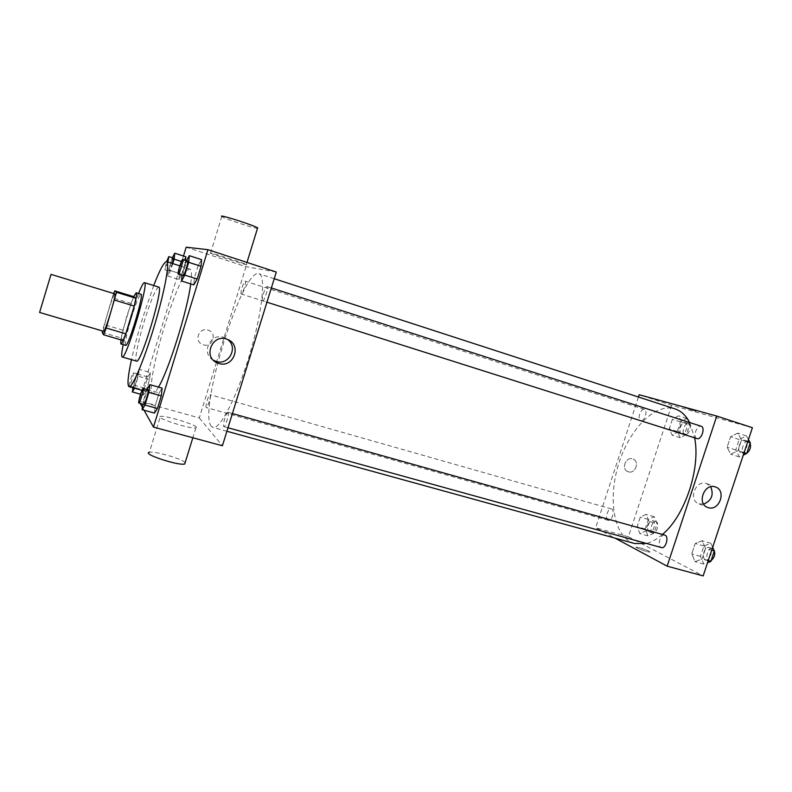 <?xml version="1.0" encoding="UTF-8"?>
<svg xmlns="http://www.w3.org/2000/svg" width="792" height="792" viewBox="0 0 792 792"><rect width="100%" height="100%" fill="white"/><g stroke="black" fill="none" stroke-linecap="round" stroke-linejoin="round"><path stroke-width="0.59" stroke-dasharray="3.96 2.97" d="M103.653 331.303L103.584 331.234C102.148 330.056 113.474 292.585 114.88 293.891M102.198 332.373L121.206 337.956L122.909 330.175L131.046 303.435L112.177 297.693L113.711 293.535M112.177 297.693L102.485 330.957M122.909 330.175L104.009 324.581M121.206 337.956L123.027 340.491M131.046 303.435L133.769 296.683M133.68 296.653L126.651 316.473L120.8 339.837M125.621 345.342L125.473 345.233C124.879 342.184 126.829 333.066 131.323 317.879C135.927 303.178 139.135 295.297 140.946 294.248M138.55 293.505L130.482 317.048L123.206 344.639M158.697 287.07C155.776 288.575 150.975 299.95 144.283 321.196C138.125 341.213 134.214 360.835 136.491 361.112M153.717 285.516L142.214 319.325C137.768 333.937 134.195 347.381 131.482 359.667M158.519 387.09C155.935 391.585 154.004 393.664 152.727 393.327L152.024 392.763C148.856 388.535 154.955 357.073 164.528 326.037C174.012 294.782 185.981 267.429 189.981 269.102C191.694 269.735 191.931 274.666 190.714 283.902M172.409 257.747L171.933 258.677L182.942 262.211L185.853 256.786L182.942 262.211L179.487 273.488L178.893 279.517L181.794 274.21L185.308 262.746L185.526 260.35L185.308 262.746L181.417 261.499M186.565 260.677L186.001 261.716L198.168 265.627L201.544 259.637L198.168 265.627L194.327 278.131L193.802 284.882L194.327 278.131L182.16 274.27L182.061 275.309M183.487 256.024L139.045 401.227L140.313 403.504M142.411 407.266L144.065 410.226M150.421 372.537L147.827 376.942L144.401 388.1L143.53 395.05L146.104 390.763L149.579 379.408L150.421 372.537L147.827 376.942L144.401 388.1L143.53 395.05L146.104 390.763L149.579 379.408L150.421 372.537L139.263 369.339L136.759 373.784L132.937 387.773M146.896 389.407L159.133 392.852L162.122 388.11L159.133 392.852L155.341 405.217L154.46 413.087L155.341 405.217L143.095 401.831L142.798 404.187M216.424 362.459L199.297 417.919L139.045 401.227M276.299 272.032L245.995 266.686L186.179 247.203M245.995 266.686L216.473 362.291M203.356 344.827C212.355 347.926 217.553 333.551 208.603 330.304C199.643 326.205 193.268 340.857 202.425 344.49L203.356 344.827C212.355 347.926 217.553 333.551 208.603 330.304C199.643 326.205 193.268 340.857 202.425 344.49L203.356 344.837M211.434 426.413C197.356 412.731 242.609 266.864 258.984 273.765C266.162 275.339 262.36 312.394 249.629 354.687C236.986 397.01 219.76 430.046 212.909 427.403L211.434 426.413M199.297 417.919L222.413 445.757M262.637 300.851C260.815 300.633 265.459 285.704 267.082 286.585C268.904 286.773 264.241 301.772 262.637 300.851L266.934 302.217M241.253 294.03C239.758 293.882 243.936 280.408 245.243 281.15C246.748 281.279 242.55 294.802 241.253 294.03L640.659 420.681C636.827 419.75 640.738 407.93 644.391 409.385C648.212 410.305 644.292 422.146 640.659 420.681L640.659 420.681M206.207 407.474C205.019 406.603 208.811 393.97 210.058 394.663C211.553 394.733 207.613 408.256 206.306 407.543L206.207 407.474M228.066 412.375L227.947 412.305C226.314 411.493 222.017 426.442 223.829 426.591C225.354 427.433 229.551 413.345 228.066 412.375M210.167 252.886L210.533 253.192C215.553 255.44 252.787 267.171 246.352 264.478C242.698 262.786 211.91 252.915 210.167 252.886M196.475 427.155C194.872 424.225 165.172 415.325 160.42 416.364C152.628 417.008 190.08 429.274 195.871 427.967L196.475 427.155M185.17 462.617C182.249 458.845 154.094 450.737 149.371 452.331L160.42 416.364M221.463 216.087L221.77 216.632C225.334 218.939 253.44 228.165 257.499 228.373M213.474 360.271C200.069 353.361 210.91 331.511 224.651 337.768L227.69 339.52M634.689 543.55L630.521 541.886C612.414 532.194 608.157 494.99 619.443 461.498C630.481 427.898 655.627 402.692 675.071 408.91M689.693 422.562L694.624 437.837M662.488 534.422C657.112 539.055 651.786 542.074 646.5 543.461M664.765 535.065C660.35 533.511 656.895 546.638 661.459 547.589M608.048 520.255C604.613 518.809 607.979 507.652 611.464 508.949C615.275 509.721 612.008 521.71 608.345 520.374L608.048 520.255M696.99 438.58C692.416 437.441 696.732 424.522 701.118 426.235M638.441 397.01L595.693 527.739L615.008 538.124M752.4 427.71L671.616 405.286L639.193 394.723M671.616 405.286L628.412 536.808L595.693 527.739M628.393 471.804C635.451 474.26 640.005 461.241 632.867 459.013C625.828 456.113 620.799 469.319 628.036 471.685L628.393 471.804C635.451 474.26 640.005 461.241 632.867 459.013C625.828 456.113 620.799 469.319 628.046 471.685L628.393 471.804M741.54 440.025L737.778 433.085L730.59 436.748L727.115 447.233L730.769 454.222L738.005 450.678L741.54 440.025L737.778 433.085L730.59 436.748L727.115 447.233L730.769 454.222L738.005 450.678L741.54 440.025L747.658 441.995M648.896 521.294L646.114 514.404L640.243 517.146L637.114 526.67L639.807 533.59L645.708 530.957L648.896 521.294L646.114 514.404L640.243 517.146L637.114 526.67L639.807 533.59L645.708 530.957L648.896 521.294L657.093 523.621L654.261 516.74L648.351 519.453L645.223 528.947L647.965 535.867L653.915 533.264L657.093 523.621M628.412 536.808L703.157 575.913M681.556 422.057L678.536 415.84L672.398 419.315L669.24 428.918L672.17 435.184L678.348 431.798L681.556 422.057L678.536 415.84L672.398 419.315L669.24 428.918L672.17 435.184L678.348 431.798L681.556 422.057L689.703 424.67L686.634 418.453L680.457 421.898L677.299 431.482L680.279 437.748L686.496 434.392L689.703 424.67M705.543 548.48L702.068 540.738L695.208 543.52L691.763 553.915L695.119 561.686L702.039 559.033L705.543 548.48L702.068 540.738L695.208 543.52L691.763 553.915L695.119 561.686L702.039 559.033L705.543 548.48L711.701 550.202M683.308 407.256L696.277 411.355L683.308 407.256M649.064 551.212C643.837 548.876 639.56 547.51 636.243 547.094C634.046 547.322 648.381 552.539 649.886 552.064L649.064 551.212C643.837 548.876 639.56 547.5 636.243 547.094C634.046 547.322 648.391 552.539 649.895 552.054L649.064 551.212M703.643 504.138L698.94 503.811C687.713 500.148 695.742 479.15 706.672 483.625L710.681 486.773M712.671 547.292L710.81 543.213L703.89 545.965L700.455 556.321L703.87 564.092L707.553 562.706M705.335 559.677C701.039 557.885 704.603 545.936 708.979 547.49C713.75 548.49 710.374 561.449 705.751 559.835L705.335 559.677M710.81 543.213L702.068 540.738M703.89 545.965L695.208 543.52M700.455 556.321L691.763 553.915M703.87 564.092L695.119 561.686M708.206 560.736L702.039 559.033M711.137 560.568L708.82 560.647C704.504 558.845 708.068 546.906 712.453 548.46L713.463 549.044M748.46 439.56L746.45 435.897L739.213 439.52L735.748 449.975L739.451 456.964L743.302 455.113M740.926 452.519C736.124 451.301 740.401 438.57 745.015 440.362C749.806 441.57 745.519 454.311 740.926 452.519L744.381 453.608C739.56 452.39 743.837 439.679 748.47 441.471L750.163 443.144M746.45 435.897L737.778 433.085M739.213 439.52L730.59 436.748M735.748 449.975L727.115 447.233M739.451 456.964L730.769 454.222M744.124 452.628L738.005 450.678M746.816 453.212L744.381 453.608M649.292 531.828C645.668 530.343 648.985 519.334 652.658 520.681C656.667 521.512 653.469 533.343 649.608 531.947L649.292 531.828M654.261 516.74L646.114 514.404M648.351 519.453L640.243 517.146M645.223 528.947L637.114 526.67M647.965 535.867L639.807 533.59M653.915 533.264L645.708 530.957M652.549 532.739C648.896 531.254 652.212 520.255 655.905 521.601C659.934 522.443 656.736 534.253 652.856 532.858L652.549 532.739M681.625 433.67C677.596 432.67 681.466 421.017 685.327 422.542C689.347 423.522 685.456 435.194 681.625 433.67L684.852 434.689C680.803 433.689 684.684 422.057 688.555 423.581C692.584 424.562 688.703 436.224 684.852 434.689L684.852 434.689M686.634 418.453L678.536 415.84M680.457 421.898L672.398 419.315M677.299 431.482L669.24 428.918M680.279 437.748L672.17 435.184M686.496 434.392L678.348 431.798M146.867 389.515L143.095 401.831M143.807 404.474L143.718 404.395C142.857 403.435 147.124 389.209 148.074 389.862M159.133 392.852L155.341 405.217M186.001 261.716L182.16 274.27M183.15 275.656C181.932 275.626 186.625 260.34 187.645 261.023M198.168 265.627L194.327 278.131M134.501 388.209L138.333 376.21L139.263 369.339M133.818 387.159C133.105 386.407 136.976 373.507 137.749 374.072C138.749 373.992 134.69 387.803 133.878 387.219L133.818 387.159M147.827 376.942L136.759 373.784M144.401 388.1L133.333 384.991M143.53 395.05L140.54 394.208M146.104 390.763L134.848 387.605M149.579 379.408L138.333 376.21M129.334 385.902C128.65 385.159 132.531 372.24 133.264 372.794C134.244 372.705 130.175 386.536 129.393 385.952L129.334 385.902M171.933 258.677L168.478 269.993L167.785 276.012L170.597 270.656L172.755 263.597M172.379 263.479L169.26 271.201C168.26 271.21 172.478 257.44 173.29 258.034M169.26 271.201L164.795 269.785L166.567 261.617M182.942 262.211L179.487 273.488L168.478 269.993M179.487 273.488L178.893 279.517L167.785 276.012M178.893 279.517L181.794 274.21L170.597 270.656M181.794 274.21L185.308 262.746M167.904 262.043L164.795 269.785M189.981 269.102L179.824 265.855M152.727 393.327L141.956 390.298M195.871 427.967L192.842 437.758M246.352 264.478L246.975 262.439M210.533 253.192L221.77 216.632M224.651 337.768L227.462 339.422M274.22 278.715L258.984 273.765M226.908 431.264L212.909 427.403M223.829 426.591L227.997 427.749M227.947 412.305L232.403 413.553M644.391 409.385L245.243 281.15M611.464 508.949L210.058 394.663M608.345 520.374L206.306 407.543M271.359 287.961L267.082 286.585M698.94 503.811L707.197 507.246M706.672 483.625L715.503 487.001M712.453 548.46L708.979 547.49M709.236 560.805L705.751 559.835M748.47 441.471L745.015 440.362M655.905 521.601L652.658 520.681M652.856 532.858L649.608 531.947M688.555 423.581L685.327 422.542M137.749 374.072L133.264 372.794M133.878 387.219L129.393 385.952"/><path stroke-width="1.19" d="M39.6 312.414L51.034 274.369L39.6 312.414M51.034 274.369L114.88 293.891C116.879 293.367 105.039 332.838 103.653 331.303L39.61 312.464M114.791 290.872L133.769 296.683L135.897 298.238L134.224 306.078L125.779 333.798L106.207 328.017L116.483 292.298L114.791 290.872L113.711 293.535M106.207 328.017L103.574 334.788L102.198 332.373L102.485 330.957M125.779 333.798L123.027 340.491L103.574 334.788M120.8 339.837L120.839 343.946C123.245 346.272 139.471 292.169 136.184 292.783L133.68 296.653M136.184 292.783L140.946 294.248C144.362 293.674 128.165 347.708 125.621 345.342L120.839 343.946M134.224 306.078L114.682 300.138M135.897 298.238L116.483 292.298M123.206 344.639C121.621 352.351 121.285 356.469 122.196 356.984C125.839 360.568 149.51 281.665 144.49 282.645C143.451 282.576 141.461 286.199 138.55 293.505M122.196 356.984L136.491 361.112C140.699 364.835 164.261 286.268 158.697 287.07L144.49 282.645M131.482 359.667C127.888 376.329 127.076 385.338 129.066 386.694C132.264 388.139 144.015 360.4 154.282 326.096C164.588 291.803 170.052 262.172 166.577 261.627C164.172 261.667 159.885 269.627 153.717 285.516M190.714 283.902C187.486 310.325 168.745 370.26 158.519 387.09M185.853 256.786L185.526 260.35L185.853 256.786L174.755 253.202L172.409 257.747M182.061 275.309L181.516 281.002L193.802 284.882L197.168 279.022L201.079 266.28L201.544 259.637L189.278 255.667L186.565 260.677M144.065 410.226L153.47 427.096L207.94 249.678L186.179 247.203L183.487 256.024M140.313 403.504L142.411 407.266M142.798 404.187L142.105 409.682L154.46 413.087L157.43 408.494L161.301 395.891L162.122 388.11L149.777 384.625L146.867 389.515M153.47 427.096L222.413 445.757L276.299 272.032L207.94 249.678M218.849 363.459L217.216 362.855C202.297 356.855 212.8 332.818 227.462 339.422C242.213 344.688 233.67 368.488 218.849 363.459M149.371 452.331C141.362 453.717 178.735 466.052 184.744 463.983L185.17 462.617M257.499 228.373L257.657 227.849C254.202 225.512 223.403 215.493 221.463 216.087M227.69 339.52C238.58 347.252 228.819 365.815 216.166 361.429L213.474 360.271M274.22 278.715L675.071 408.91C681.051 410.87 685.922 415.424 689.693 422.562M694.624 437.837C700.831 468.31 684.882 516.028 662.488 534.422M646.5 543.461L634.689 543.55L226.908 431.264M227.997 427.749L661.459 547.589C665.617 549.103 669.23 536.837 665.112 535.194L232.403 413.553M271.359 287.961L701.118 426.235C705.682 427.363 701.356 440.312 697 438.58L266.934 302.217M615.008 538.124L667.141 566.161L716.76 416.057L639.193 394.723L638.441 397.01M667.141 566.161L703.157 575.913L752.4 427.71L716.76 416.057M708.246 507.642L707.672 507.454C696.336 503.742 704.474 482.477 715.503 487.001C726.749 490.456 719.344 511.474 708.246 507.642M710.681 486.773C713.988 494.822 711.642 500.603 703.643 504.138M707.553 562.706L710.84 561.469L714.334 550.945L712.671 547.292M710.84 561.469L708.206 560.736M714.334 550.945L711.701 550.202M713.463 549.044C715.76 553.242 714.978 557.083 711.137 560.568M743.302 455.113L746.737 453.45L750.262 442.837L748.46 439.56M746.737 453.45L744.124 452.628M750.262 442.837L747.658 441.995M750.163 443.144C751.172 447.153 750.054 450.509 746.816 453.212M142.105 409.682L144.966 405.049L148.837 392.396L149.777 384.625M143.114 388.466L148.074 389.862C149.302 389.793 144.817 405.148 143.807 404.474L138.758 403.019C137.927 402.069 142.194 387.823 143.114 388.466C144.302 388.387 139.808 403.762 138.838 403.098M154.46 413.087L157.43 408.494L144.966 405.049M157.43 408.494L161.301 395.891L148.837 392.396M161.301 395.891L162.122 388.11M181.516 281.002L184.774 275.091L188.694 262.3L189.278 255.667M182.714 259.439L187.645 261.023C188.882 261.013 184.16 276.388 183.15 275.656L178.22 274.091C177.032 274.072 181.734 258.756 182.714 259.439C183.902 259.42 179.18 274.804 178.22 274.091L178.22 274.091M193.802 284.882L197.168 279.022L184.774 275.091M197.168 279.022L201.079 266.28L188.694 262.3M201.079 266.28L201.544 259.637M132.937 387.773L132.363 391.931L134.501 388.209M140.54 394.208L132.363 391.931M172.755 263.597L174.121 259.152L174.755 253.202M179.824 265.855L166.577 261.627L168.835 256.598L173.29 258.034L172.379 263.479M181.417 261.499L174.121 259.152M168.835 256.598L167.904 262.043M141.956 390.298L129.066 386.694M192.842 437.758L184.744 463.983M246.975 262.439L257.657 227.849M214.563 360.825L217.216 362.855"/></g></svg>
